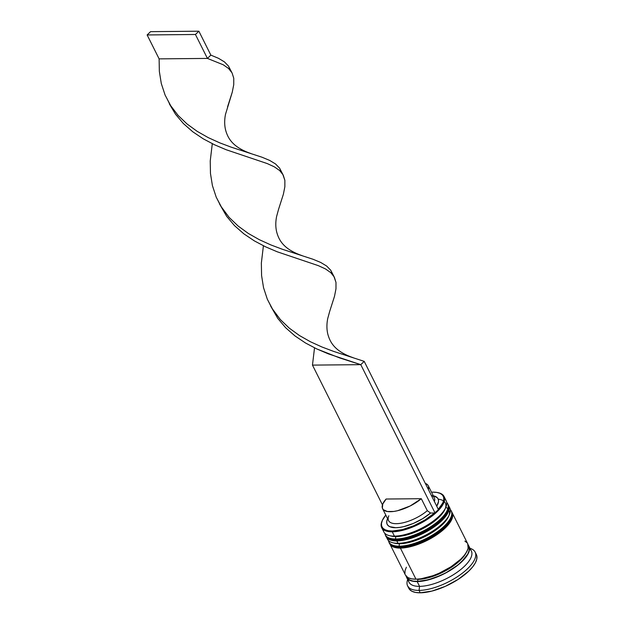 <?xml version="1.0" encoding="UTF-8"?>
<svg xmlns="http://www.w3.org/2000/svg" width="624" height="624" viewBox="0 0 624 624"><rect width="100%" height="100%" fill="white"/><g stroke="black" fill="none" stroke-linecap="round" stroke-linejoin="round"><path stroke-width="0.94" d="M438.227 499.161L438.227 499.161A33.111 12.886 153.4 0 1 437.315 518.848A33.111 12.886 153.4 0 1 396.154 536.57A1.739 1.256 89.5 0 0 395.842 538.996A34.858 13.564 -26.6 0 0 430.49 526.843A34.858 13.564 -26.6 0 0 448.165 505.487M448.406 505.963A34.858 13.564 153.4 0 1 430.732 527.319A34.858 13.564 153.4 0 1 396.084 539.471A1.739 1.256 89.5 0 0 397.121 540.228A1.739 1.256 -90.5 0 1 396.084 539.471A34.858 13.564 -26.6 0 0 432.705 526.016A34.858 13.564 -26.6 0 0 447.86 504.106C455.099 516.446 417.932 540.595 397.129 540.228C389.891 539.651 386.022 538.013 385.531 535.314A34.858 13.564 -26.6 0 0 396.084 539.471L395.842 538.996L396.084 539.471M447.86 504.106L447.626 503.623A34.858 13.564 153.4 0 1 432.463 525.533A34.858 13.564 153.4 0 1 395.842 538.996A34.858 13.564 153.4 0 1 385.289 534.838L385.531 535.314M397.121 540.228A1.739 1.256 -90.5 0 0 397.831 539.924L402.691 539.518L413.884 536.64L425.615 531.398L431.122 528.138L440.365 520.931L446.105 513.763M445.045 509.145L442.065 513.926L438.688 517.585L429.445 524.784L423.938 528.052L418.119 530.923L406.427 535.064L396.154 536.57L391.279 536.086M395.842 538.996A1.739 1.256 -90.5 0 1 396.154 536.57A33.111 12.886 -26.6 0 0 445.013 509.223A33.111 12.886 -26.6 0 0 445.372 508.303A33.111 12.886 153.4 0 1 396.154 536.57A33.111 12.886 153.4 0 1 390.39 535.844M445.825 507.367A33.111 12.886 153.4 0 1 438.337 528.177A33.111 12.886 153.4 0 1 399.75 543.754A1.739 1.256 89.5 0 0 399.438 546.172A34.858 13.564 -26.6 0 0 434.086 534.019A34.858 13.564 -26.6 0 0 451.76 512.663M452.002 513.146A34.858 13.564 153.4 0 1 434.327 534.495A34.858 13.564 153.4 0 1 399.68 546.655A1.739 1.256 89.5 0 0 400.717 547.404A1.739 1.256 -90.5 0 1 399.68 546.655A34.858 13.564 -26.6 0 0 436.301 533.192A34.858 13.564 -26.6 0 0 451.456 511.282C458.695 523.622 421.528 547.771 400.725 547.404C393.487 546.827 389.618 545.189 389.126 542.498A34.858 13.564 -26.6 0 0 399.68 546.655L399.438 546.172L399.68 546.655M451.456 511.282L451.214 510.806A34.858 13.564 153.4 0 1 436.059 532.717A34.858 13.564 153.4 0 1 399.438 546.172A34.858 13.564 153.4 0 1 388.885 542.014L389.126 542.498M400.717 547.404A1.739 1.256 -90.5 0 0 401.427 547.1L411.7 545.587L417.479 543.816L429.211 538.574L439.694 531.781L447.338 524.449L449.701 520.939M448.64 516.329L445.661 521.102L442.276 524.761L438.017 528.427L427.534 535.228L415.802 540.47L410.023 542.24L399.75 543.754L394.875 543.27M399.438 546.172A1.739 1.256 -90.5 0 1 399.75 543.754A33.111 12.886 -26.6 0 0 448.609 516.399A33.111 12.886 -26.6 0 0 448.968 515.486A33.111 12.886 153.4 0 1 399.75 543.754A33.111 12.886 153.4 0 1 393.978 543.02M467.938 545.22A34.562 13.447 153.4 0 1 454.99 567.138A34.562 13.447 153.4 0 1 417.347 581.42A1.451 1.045 89.5 0 0 417.604 579.4A33.111 12.886 -26.6 0 0 463.273 557.045M466.768 551.281A33.111 12.886 153.4 0 1 417.604 579.4A1.451 1.045 -90.5 0 1 417.347 581.42L428.064 579.844L440.271 575.523L446.347 572.52L457.291 565.422L461.737 561.6L467.735 554.112L469.053 550.742L469.17 547.802L468.086 545.399M438.009 509.707L442.876 502.811L443.781 499.762L443.617 497.117L442.385 494.965L440.131 493.389L436.925 492.437L432.892 492.141A34.273 13.338 153.4 0 1 437.876 492.625A34.273 13.338 153.4 0 1 438.329 509.363M438.212 492.71A34.858 13.564 153.4 0 1 444.031 496.447A34.858 13.564 153.4 0 1 428.875 518.357A34.858 13.564 153.4 0 1 392.254 531.82L392.356 531.008A34.273 13.338 153.4 0 1 382.325 520.447A34.273 13.338 153.4 0 1 385.788 515.073L382.372 520.338L381.467 523.388L381.631 526.04L382.863 528.185L385.117 529.768L388.315 530.72L392.356 531.008L402.363 529.604L413.767 525.736L425.014 519.94L434.569 513.006A34.273 13.338 153.4 0 1 392.356 531.008L392.254 531.82A34.858 13.564 -26.6 0 0 434.421 514.16A34.858 13.564 -26.6 0 0 438.547 492.788L437.876 492.625M444.616 498.849A34.858 13.564 153.4 0 1 445.832 507.335A34.858 13.564 153.4 0 1 394.407 536.125L396.154 536.57L394.407 536.125A34.858 13.564 -26.6 0 0 431.028 522.662A34.858 13.564 -26.6 0 0 446.183 500.752L444.031 496.447M449.03 506.813A34.858 13.564 153.4 0 1 449.428 514.511A34.858 13.564 153.4 0 1 398.003 543.301L399.75 543.754L398.003 543.301A34.858 13.564 -26.6 0 0 434.624 529.846A34.858 13.564 -26.6 0 0 449.779 507.928L448.578 505.541A34.858 13.564 153.4 0 1 433.423 527.452A34.858 13.564 153.4 0 1 396.802 540.907L398.003 543.301L396.802 540.907A34.858 13.564 153.4 0 1 386.248 536.757A34.858 13.564 153.4 0 1 385.96 536.055L386.857 537.701L389.126 539.495L392.488 540.571L401.911 540.485L413.696 537.451L426.052 531.937L437.081 524.784L445.13 517.07L447.619 513.373L448.952 509.98L449.069 507.016L447.97 504.59M469.537 548.909A34.858 13.564 153.4 0 1 458.827 571.022A34.858 13.564 153.4 0 1 419.57 586.365L419.047 590.405A37.76 14.695 -26.6 0 0 464.209 571.717A37.76 14.695 -26.6 0 0 470.012 548.34A37.76 14.695 153.4 0 1 475.137 552.092A37.76 14.695 153.4 0 1 458.718 575.827A37.76 14.695 153.4 0 1 419.047 590.405L420.248 592.8A37.76 14.695 -26.6 0 0 459.919 578.222A37.76 14.695 -26.6 0 0 476.338 554.479L475.137 552.092M382.325 520.447L382.044 521.079A34.858 13.564 -26.6 0 0 392.254 531.82L394.407 536.125L392.254 531.82A34.858 13.564 153.4 0 1 381.693 527.662A34.858 13.564 153.4 0 1 382.192 520.759M406.029 575.983L408.299 577.769L411.661 578.854L415.974 579.189A34.858 13.564 -26.6 0 0 452.595 565.734A34.858 13.564 -26.6 0 0 467.75 543.816L452.174 512.717A34.858 13.564 153.4 0 1 437.018 534.628A34.858 13.564 153.4 0 1 400.397 548.09L415.974 579.189L421.083 578.768L432.869 575.734L439.093 573.245L451.012 566.779L460.738 559.205L464.295 555.352L466.791 551.655L468.117 548.262L467.719 543.761M406.614 577.426L409.009 582.208A34.858 13.564 -26.6 0 0 419.57 586.365A34.858 13.564 -26.6 0 0 456.191 572.91A34.858 13.564 -26.6 0 0 471.346 551L468.952 546.211A34.858 13.564 153.4 0 1 453.788 568.121A34.858 13.564 153.4 0 1 417.175 581.584L419.57 586.365L417.175 581.584A34.858 13.564 153.4 0 1 406.614 577.426A34.858 13.564 153.4 0 1 406.169 576.155M406.13 575.952L407.222 578.378L409.5 580.164L412.854 581.248L422.276 581.162L434.062 578.128L446.417 572.614L457.454 565.453L465.496 557.747L467.984 554.05L469.318 550.649L469.435 547.685L468.195 545.095A34.858 13.564 153.4 0 1 468.952 546.211M432.892 492.141L431.496 492.188A34.273 13.338 153.4 0 1 432.892 492.141M433.547 495.83L437.291 497.726L438.337 499.473L438.516 501.626L436.73 506.181A28.462 11.076 -26.6 0 0 433.602 495.838L433.29 495.768M431.317 495.362A25.561 9.945 153.4 0 1 434.405 501.54A25.561 9.945 -26.6 0 0 434.281 497.741L428.29 485.776A25.561 9.945 153.4 0 1 428.415 489.575L428.509 486.299L427.549 484.754L425.326 483.397A25.561 9.945 153.4 0 1 428.29 485.776M387.582 518.661L387.457 518.942A28.462 11.076 -26.6 0 0 399.602 527.42A28.462 11.076 -26.6 0 0 430.529 513.037L434.569 513.006L430.529 513.037L422.604 518.716L413.345 523.435L403.993 526.578L399.672 527.413L395.788 527.717L389.828 526.703L387.956 525.424L386.911 523.676L386.732 521.524L387.418 519.043M476.307 554.424L476.869 556.078L476.736 559.291L475.293 562.973L472.594 566.974L468.741 571.147L458.203 579.361L445.286 586.357L431.964 591.076L420.248 592.8L415.568 592.433L411.934 591.263L409.469 589.329L408.283 586.7M407.612 585.905L408.814 588.299A37.76 14.695 -26.6 0 0 420.248 592.8L419.047 590.405A37.76 14.695 153.4 0 1 407.612 585.905A37.76 14.695 153.4 0 1 407.683 579.548A37.76 14.695 -26.6 0 0 419.047 590.405L419.57 586.365A34.858 13.564 153.4 0 1 408.424 579.509M406.396 575.835L407.48 578.237L409.734 580.008L413.065 581.084L417.347 581.42M406.38 567.2L405.046 570.593L404.929 573.557M467.142 542.872L464.872 541.078M389.844 543.933L405.421 575.032A34.858 13.564 -26.6 0 0 415.974 579.189L400.397 548.09A34.858 13.564 153.4 0 1 389.844 543.933A34.858 13.564 153.4 0 1 389.555 543.231L390.452 544.885L392.722 546.671L396.084 547.755L405.506 547.661L417.292 544.635L429.64 539.12L440.677 531.96L448.718 524.246L451.214 520.556L452.54 517.156L452.665 514.192L451.565 511.766M401.427 547.1L406.279 546.694M411.7 545.587L423.392 541.453L434.717 535.314M439.694 531.781L447.338 524.449M386.248 536.757L387.449 539.144A34.858 13.564 -26.6 0 0 398.003 543.301A34.858 13.564 153.4 0 1 392.933 542.81A34.858 13.564 153.4 0 1 386.997 537.872M397.831 539.924L402.691 539.518M408.104 538.411L419.796 534.269L431.122 528.138M436.098 524.597L443.742 517.273M381.693 527.662L383.854 531.968A34.858 13.564 -26.6 0 0 394.407 536.125A34.858 13.564 153.4 0 1 389.337 535.634A34.858 13.564 153.4 0 1 383.269 529.565M392.933 542.81L394.93 543.278A33.111 12.886 -26.6 0 0 399.75 543.754M389.337 535.634L391.342 536.102A33.111 12.886 -26.6 0 0 396.154 536.57M382.582 508.669A25.561 9.945 153.4 0 1 386.116 499.028L421.317 498.701L427.307 510.666L421.317 498.701A25.561 9.945 153.4 0 1 398.245 510.549A25.561 9.945 153.4 0 1 382.582 508.669L388.573 520.627A25.561 9.945 -26.6 0 0 404.235 522.514A25.561 9.945 -26.6 0 0 427.307 510.666L430.529 513.037L427.307 510.666A25.561 9.945 153.4 0 1 399.617 523.427A25.561 9.945 153.4 0 1 388.83 515.798M421.317 498.701L410.155 505.978L397.621 510.705L393.775 511.446L387.364 511.508L383.315 509.691L382.364 508.147L382.754 504.036L386.116 499.028L421.317 498.701M434.569 513.006L438.493 509.707L364.213 361.366L438.493 509.707L435.061 512.998L360.781 364.666L312.468 365.11L382.457 504.871L312.468 365.11L360.781 364.666L364.213 361.366L333.575 351.374L322.007 347.014L310.463 341.773L299.403 335.501L289.232 328.099L280.324 319.543L271.978 308.326L267.322 299.208L263.539 287.695L261.581 275.551L261.355 263.032L263.414 245.778L261.355 263.032L261.581 275.551L263.539 287.695L267.322 299.208L272.945 309.878L280.324 319.543L289.232 328.099L299.403 335.501L310.463 341.773L322.007 347.014L333.575 351.374L364.213 361.366L360.781 364.666L339.83 357.989L316.742 348.917L305.487 342.982L294.996 335.938L285.652 327.74L277.774 318.412L270.629 306.002L277.774 318.412L285.652 327.74L294.996 335.938L305.487 342.982L316.742 348.917L328.333 353.863L360.781 364.666L435.061 512.998L434.569 513.006M333.902 276.37L335.993 282.43L335.977 288.803L334.503 296.314L329.768 311.119L334.503 296.314L335.977 288.803L335.993 282.43L334.316 277.095L330.814 272.665L325.471 268.928L318.357 265.66L277.22 251.784L265.621 246.839L254.366 240.895L243.875 233.852L234.538 225.662L226.652 216.333L219.515 203.923L226.652 216.333L234.538 225.662L243.875 233.852L254.366 240.895L265.621 246.839L277.22 251.784L318.357 265.66L325.471 268.928L330.814 272.665L333.902 276.37L330.72 270.223L326.641 266.027L320.728 262.47L313.092 259.288L282.461 249.296L270.886 244.936L259.35 239.694L248.29 233.423L238.118 226.021L229.203 217.464L220.865 206.248L216.2 197.129L212.417 185.617L210.467 173.472L210.233 160.945L212.293 143.699L210.233 160.945L210.467 173.472L212.417 185.617L216.2 197.129L221.832 207.8L229.203 217.464L238.118 226.021L248.29 233.423L259.35 239.694L270.886 244.936L282.461 249.296L313.092 259.288L320.728 262.47L326.641 266.027L330.72 270.223L332.849 274.841M231.668 72.212L228.478 66.058L224.406 61.87L218.486 58.305L210.857 55.123L207.425 58.422L223.228 64.771L228.579 68.5L232.081 72.93L233.758 78.265L233.743 84.646L232.268 92.157L227.526 106.961M250.887 153.52C232.183 147.085 227.783 137.795 225.631 130.151C224.422 125.291 224.375 120.034 225.49 114.364L232.268 92.157L233.743 84.646L233.758 78.265L232.081 72.93L228.579 68.5L223.228 64.771L207.425 58.422L159.112 58.867L159.346 71.393L161.296 83.538L165.087 95.051L170.711 105.721L178.082 115.385L186.997 123.934L197.168 131.336L208.229 137.615L219.765 142.857L231.34 147.209L261.979 157.209L269.607 160.391L275.519 163.948L279.599 168.137L281.728 172.762M282.789 174.291L284.872 180.344L284.864 186.724L283.382 194.236L278.647 209.04L283.382 194.236L284.864 186.724L284.872 180.344L283.195 175.016L279.7 170.578L274.349 166.85L267.236 163.574L226.099 149.705L214.5 144.76L203.245 138.817L192.761 131.773L183.417 123.575L175.539 114.254L169.354 103.88L175.539 114.254L183.417 123.575L192.761 131.773L203.245 138.817L214.5 144.76L226.099 149.705L267.236 163.574L274.349 166.85L279.7 170.578L282.789 174.291L279.599 168.137L275.519 163.948L269.607 160.391L261.979 157.209L231.34 147.209L219.765 142.857L208.229 137.615L197.168 131.336L186.997 123.934L178.082 115.385L170.711 105.721L165.087 95.051L161.296 83.538L159.346 71.393L159.112 58.867L147.131 34.944L195.445 34.492L207.425 58.422L159.112 58.867L147.131 34.944L195.445 34.492L198.877 31.2L210.857 55.123L218.486 58.305L224.406 61.87L228.478 66.058L230.615 70.684M314.527 347.857L312.468 365.11M207.425 58.422L195.445 34.492L198.877 31.2L150.571 31.652L147.131 34.944L150.571 31.652L198.877 31.2L210.857 55.123L207.425 58.422M447.626 503.623L446.667 502.195M384.719 533.216L385.289 534.838M451.214 510.806L450.263 509.379M388.315 540.4L388.885 542.014M445.832 507.335L445.013 509.223M449.428 514.511L448.609 516.399M329.768 311.103L327.725 318.521C326.609 324.191 326.656 329.456 327.865 334.316C330.018 341.96 334.417 351.25 353.122 357.685M169.744 104.169L167.341 99.372M278.655 209.024L276.611 216.442C275.488 222.113 275.535 227.378 276.744 232.237C278.897 239.881 283.296 249.171 302.008 255.598"/></g></svg>
